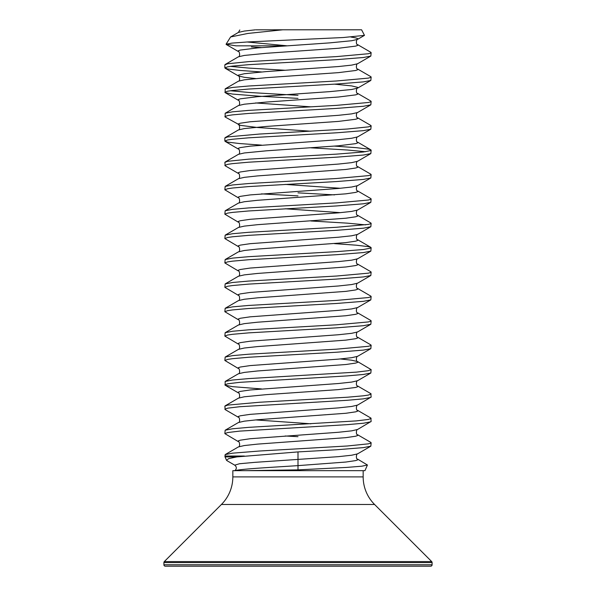 <?xml version="1.0" encoding="UTF-8"?>
<svg xmlns="http://www.w3.org/2000/svg" width="596" height="596" viewBox="0 0 596 596"><rect width="100%" height="100%" fill="white"/><g stroke="black" fill="none" stroke-linecap="round" stroke-linejoin="round"><path stroke-width="0.89" d="M367.427 464.999L361.787 466.206L346.663 467.413L298 469.872L298 465.625L345.836 462.042L355.663 460.604L357.689 459.888L357.578 459.099L367.427 464.999L364.953 470.661L232.835 470.661L232.835 476.897A39.008 39.008 0 0 1 221.414 504.484L164.317 561.574A1.423 1.423 0 0 0 163.9 562.579L163.9 564.777A1.423 1.423 0 0 0 165.323 566.2L430.677 566.2L165.323 566.2M363.165 470.661L363.165 476.897L232.835 476.897M430.677 566.2A1.423 1.423 0 0 0 432.1 564.777L432.1 562.579A1.423 1.423 0 0 0 431.683 561.574L374.586 504.484A39.008 39.008 0 0 1 363.165 476.897M361.593 29.8L282.72 29.8L247.914 33.436L230.6 36.959L226.078 44.223L232.008 43.091L247.683 41.958L343.318 37.526L364.476 35.373L361.593 29.8M227.016 460.686L226.473 460.187L228.804 458.585L236.903 456.901L225.035 456.901L225.169 454.599L232.522 453.169L259.491 451.016L347.274 445.994L368.35 443.841L370.831 443.126L370.839 442.411L357.578 434.715C355.581 434.916 356.483 428.837 357.578 429.485L371.144 421.432L370.839 418.034L357.578 410.331C355.581 410.532 356.483 404.453 357.578 405.101L371.144 397.048L370.839 393.651L357.578 385.955C355.581 386.148 356.483 380.069 357.578 380.725L370.839 373.022L371.144 369.624L357.578 361.571L351.662 360.207L340.39 358.956M235.062 470.661C240.106 468.985 272.566 467.301 298 465.625L298 451.91L336.509 449.757L363.478 447.611L370.831 446.173L371.144 442.768M261.473 71.96L239.629 70.41L227.65 68.972L224.856 67.899L224.856 64.852L227.65 63.772L248.726 61.619L336.509 56.605L368.35 53.737L370.831 53.014L370.839 52.306L357.578 44.603C355.581 44.804 356.483 38.725 357.578 39.373L357.689 38.584L355.663 37.868L350.902 37.041M224.856 67.899L227.65 66.819L232.522 66.104L248.726 64.666L336.509 59.652L363.478 57.499L370.839 56.061L371.144 52.657M298 98.377L259.491 96.224L232.522 94.071L225.161 92.633L225.169 88.871L232.522 87.441L248.726 86.003L336.509 80.981L368.35 78.113L370.831 77.398L370.839 76.683L357.578 68.987C355.581 69.188 356.483 63.109 357.578 63.757L370.839 56.061M224.856 92.276L227.65 91.203L232.522 90.488L248.726 89.05L336.509 84.029L363.478 81.883L370.839 80.445L371.144 77.04M310.851 131.217L257.614 127.507L240.337 125.354L225.161 117.017L225.161 113.255L232.522 111.817L248.726 110.387L336.509 105.365L368.35 102.497L370.831 101.782L370.839 101.067L357.578 93.371C355.581 93.572 356.483 87.485 357.578 88.141L357.689 87.351L351.662 85.913L334.527 84.155M224.856 116.66L227.65 115.587L232.522 114.864L248.726 113.434L336.509 108.412L363.478 106.259L370.831 104.829L371.144 101.424M261.473 145.111L239.629 143.554L227.65 142.116L224.856 141.043L224.856 137.996L227.65 136.916L259.491 134.048L347.274 129.034L368.35 126.881L370.831 126.166L370.839 125.451L357.578 117.755C355.581 117.948 356.483 111.869 357.578 112.525L370.839 104.821M224.856 141.043L227.65 139.963L232.522 139.248L248.726 137.818L336.509 132.796L363.478 130.643L370.831 129.213L371.144 125.801M261.473 388.927L232.522 386.655L225.161 385.217L225.161 381.455L238.422 373.759C240.419 373.96 239.518 367.881 238.422 368.529L224.856 360.476L225.161 357.079L238.422 349.375C240.419 349.576 239.518 343.497 238.422 344.145L224.856 336.099L225.161 332.695L238.422 324.999C240.419 325.192 239.518 319.113 238.422 319.769L224.856 311.715L225.161 308.311L238.422 300.615C240.419 300.816 239.518 294.737 238.422 295.385L224.856 287.332L225.161 283.934L238.422 276.231C240.419 276.432 239.518 270.353 238.422 271.001L224.856 262.948L225.161 259.551L238.422 251.855C240.419 252.048 239.518 245.969 238.422 246.625L224.856 238.571L225.161 235.167L238.422 227.471C240.419 227.672 239.518 221.585 238.422 222.241L224.856 214.188L225.161 210.783L238.422 203.087C240.419 203.288 239.518 197.209 238.422 197.857L224.856 189.804L225.161 186.406L238.422 178.703C240.419 178.904 239.518 172.825 238.422 173.473L225.161 165.777L224.856 162.373L227.65 161.3L248.726 159.147L336.509 154.133L363.478 151.98L370.831 150.542L370.831 149.827L368.35 149.112L356.371 147.674L334.527 146.117M224.856 165.427L227.65 164.347L232.522 163.632L248.726 162.194L336.509 157.18L363.478 155.027L370.839 153.589L371.144 150.185M365.579 151.712L347.274 150.006L310.851 147.823M225.161 186.406L232.522 184.969L248.726 183.531L336.509 178.509L368.35 175.641L370.831 174.926L370.839 174.211L357.578 166.515C355.581 166.716 356.483 160.637 357.578 161.285L370.839 153.589M224.856 189.804L227.65 188.731L232.522 188.016L248.726 186.578L336.509 181.556L363.478 179.411L370.831 177.973L371.144 174.568M225.161 210.783L232.522 209.345L248.726 207.915L336.509 202.893L368.35 200.025L370.831 199.31L370.839 198.595L357.578 190.899C355.581 191.093 356.483 185.013 357.578 185.669L370.839 177.966M334.527 194.885L298 192.851M224.856 214.188L227.65 213.115L232.522 212.392L248.726 210.962L336.509 205.94L363.478 203.787L370.831 202.357L371.144 198.952M225.161 235.167L232.522 233.729L248.726 232.291L336.509 227.277L368.35 224.409L370.831 223.686L370.839 222.978L357.578 215.275C355.581 215.476 356.483 209.397 357.578 210.045L370.839 202.349M224.856 238.571L227.65 237.491L232.522 236.776L248.726 235.345L336.509 230.324L363.478 228.171L370.839 226.733L371.144 223.329M365.579 224.856L347.274 223.15L310.851 220.967M225.161 259.551L232.522 258.113L248.726 256.675L336.509 251.654L363.478 249.508L370.831 248.07L370.839 247.355L368.35 246.64L356.371 245.202L334.527 243.645M224.856 262.948L227.65 261.875L232.522 261.16L248.726 259.722L336.509 254.701L363.478 252.555L370.839 251.117L371.144 247.713M225.161 283.934L232.522 282.489L248.726 281.059L336.509 276.037L368.35 273.169L370.831 272.454L370.839 271.739L357.578 264.043C355.581 264.244 356.483 258.157 357.578 258.813L370.839 251.117M224.856 287.332L227.65 286.259L232.522 285.544L248.726 284.106L336.509 279.084L363.478 276.931L370.831 275.501L371.144 272.096M225.161 308.311L232.522 306.873L248.726 305.443L336.509 300.421L368.35 297.553L370.831 296.838L370.839 296.123L357.578 288.427C355.581 288.62 356.483 282.541 357.578 283.197L370.839 275.494M224.856 311.715L227.65 310.643L232.522 309.92L248.726 308.49L336.509 303.468L363.478 301.315L370.831 299.885L371.144 296.473M225.161 332.695L232.522 331.257L248.726 329.819L336.509 324.805L368.35 321.937L370.831 321.214L370.839 320.506L357.578 312.803C355.581 313.004 356.483 306.925 357.578 307.573L370.839 299.877M224.856 336.099L227.65 335.019L232.522 334.304L248.726 332.866L336.509 327.852L363.478 325.699L370.839 324.261L371.144 320.857M225.161 357.079L232.522 355.641L248.726 354.203L336.509 349.181L368.35 346.313L370.831 345.598L370.839 344.883L357.578 337.187C355.581 337.388 356.483 331.309 357.578 331.957L370.839 324.261M224.856 360.476L227.65 359.403L232.522 358.688L248.726 357.25L336.509 352.229L363.478 350.083L370.839 348.645L371.144 345.24M225.161 381.455L232.522 380.017L248.726 378.587L356.371 372.135L368.35 370.697L371.144 369.624M224.856 384.86L227.65 383.787L239.629 382.349L347.274 375.897L363.478 374.459L370.839 373.022M225.161 454.606L238.422 446.903C240.419 447.104 239.518 441.025 238.422 441.673L224.856 433.627L225.161 430.223L238.422 422.527C240.419 422.72 239.518 416.641 238.422 417.297L225.161 409.594L224.856 406.196L227.65 405.116L259.491 402.248L347.274 397.234L363.478 395.796L368.35 395.081L371.144 394.001M224.856 409.243L227.65 408.163L239.629 406.733L347.274 400.281L363.478 398.843L370.839 397.405M225.161 430.223L232.522 428.785L248.726 427.347L356.371 420.895L368.35 419.457L371.144 418.385M224.856 433.627L227.65 432.547L239.629 431.117L347.274 424.657L363.478 423.227L370.839 421.789M261.473 47.583L251.37 46.928M285.149 70.261L248.726 68.078L230.421 66.372M298 95.323L248.726 92.454L230.421 90.756M298 195.898L261.473 193.871M298 436.674L285.149 435.989M245.738 470.661L298 469.872M357.578 459.099C355.581 459.293 356.483 453.213 357.578 453.869L351.662 455.225L338.386 456.663L254.827 462.347L239.436 463.755L234.72 465.163C236.85 466.921 236.85 468.806 234.735 470.803M298 451.91L236.903 456.901M255.96 29.83L282.72 29.8M247.102 41.988L286.587 45.758M285.849 45.832L236.009 45.832L226.078 44.223M229.661 566.2L227.367 566.2M374.586 504.484L221.414 504.484M431.683 561.574L164.317 561.574M432.1 562.579L163.9 562.579M432.1 564.777L163.9 564.777M224.856 456.022L244.345 456.022M238.422 446.903L244.338 445.547L257.614 444.109L345.836 437.658L355.663 436.22L357.689 435.505L357.578 434.715M238.422 422.527L244.338 421.163L257.614 419.733L345.836 413.274L355.663 411.843L357.689 411.121L357.578 410.331M225.161 405.839L238.422 398.143L244.338 396.78L266.442 394.634L338.386 389.613L355.663 387.46L357.689 386.744L357.578 385.955M238.422 373.759L244.338 372.403L257.614 370.965L345.836 364.514L355.663 363.076L357.689 362.361L357.578 361.571C355.581 361.772 356.483 355.685 357.578 356.341L370.839 348.645M238.422 349.375L244.338 348.019L257.614 346.581L345.836 340.13L355.663 338.699L357.689 337.977L357.578 337.187M238.422 324.999L244.338 323.635L257.614 322.205L345.836 315.746L355.663 314.315L357.689 313.6L357.578 312.803M238.422 300.615L244.338 299.252L257.614 297.821L345.836 291.37L355.663 289.932L357.689 289.216L357.578 288.427M238.422 276.231L244.338 274.875L257.614 273.437L345.836 266.986L355.663 265.548L357.689 264.833L357.578 264.043M238.422 251.855L244.338 250.491L257.614 249.054L345.836 242.602L355.663 241.171L357.689 240.449L357.578 239.659C355.581 239.86 356.483 233.781 357.578 234.429L370.839 226.733M238.422 227.471L244.338 226.107L257.614 224.677L345.836 218.218L355.663 216.788L357.689 216.072L357.578 215.275M340.39 212.66L285.149 208.779M238.422 203.087L244.338 201.731L257.614 200.293L345.836 193.842L355.663 192.404L357.689 191.689L357.578 190.899M340.39 188.284L285.149 184.395M238.422 178.703L244.338 177.347L257.614 175.909L345.836 169.458L355.663 168.02L357.689 167.305L357.578 166.515M225.161 162.023L238.422 154.327L244.338 152.963L266.442 150.81L338.386 145.796L355.663 143.643L357.689 142.921L357.578 142.131C355.581 142.332 356.483 136.253 357.578 136.901L370.839 129.205M225.161 137.639L238.422 129.943L244.338 128.58L266.442 126.434L338.386 121.413L355.663 119.26L357.689 118.544L357.578 117.755M225.161 113.255L238.422 105.559L244.338 104.203L266.442 102.05L338.386 97.029L355.663 94.876L357.689 94.161L357.578 93.371M225.161 88.879L238.422 81.175L244.338 79.819L266.442 77.666L338.386 72.645L355.663 70.499L357.689 69.777L357.578 68.987M225.161 64.495L238.422 56.799L244.338 55.435L266.442 53.282L338.386 48.269L355.663 46.115L357.689 45.4L357.578 44.603M239.808 29.971L238.422 32.415L244.338 31.052L255.259 29.83M238.422 441.673L238.311 440.884L240.337 440.168L250.164 438.731L338.386 432.279L351.662 430.848L357.578 429.485M310.851 423.793L255.61 419.912M238.422 417.297L238.311 416.5L240.337 415.785L250.164 414.354L338.386 407.895L351.662 406.465L357.578 405.101M238.422 398.143C240.419 398.344 239.518 392.257 238.422 392.913L238.311 392.123L240.337 391.401L250.164 389.97L338.386 383.519L351.662 382.081L357.578 380.725M238.422 368.529L238.311 367.739L240.337 367.024L250.164 365.586L338.386 359.135L351.662 357.697L357.578 356.341M238.422 344.145L238.311 343.356L240.337 342.64L250.164 341.203L338.386 334.751L351.662 333.32L357.578 331.957M238.422 319.769L238.311 318.979L240.337 318.257L250.164 316.826L338.386 310.367L351.662 308.937L357.578 307.573M238.422 295.385L238.311 294.595L240.337 293.88L250.164 292.442L338.386 285.991L351.662 284.553L357.578 283.197M238.422 271.001L238.311 270.212L240.337 269.496L250.164 268.058L338.386 261.607L351.662 260.169L357.578 258.813M238.422 246.625L238.311 245.828L240.337 245.112L250.164 243.682L338.386 237.223L351.662 235.792L357.578 234.429M238.422 222.241L238.311 221.451L240.337 220.729L250.164 219.298L338.386 212.846L351.662 211.409L357.578 210.045M238.422 197.857L238.311 197.067L240.337 196.352L250.164 194.914L338.386 188.463L351.662 187.025L357.578 185.669M238.422 173.473L238.311 172.684L240.337 171.968L250.164 170.53L338.386 164.079L351.662 162.648L357.578 161.285M238.422 154.327C240.419 154.52 239.518 148.441 238.422 149.097L238.311 148.3L240.337 147.584L250.164 146.154L338.386 139.695L351.662 138.265L357.578 136.901M238.422 129.943C240.419 130.144 239.518 124.057 238.422 124.713L238.311 123.923L240.337 123.201L250.164 121.77L338.386 115.319L351.662 113.881L357.578 112.525M310.851 106.833L255.61 102.944M238.422 105.559C240.419 105.76 239.518 99.681 238.422 100.329L238.311 99.539L240.337 98.824L257.614 96.671L329.558 91.65L351.662 89.497L357.578 88.141L370.839 80.445M255.61 78.56L244.338 77.309L238.422 75.945L238.311 75.156L244.338 73.725L266.442 71.572L338.386 66.551L351.662 65.12L357.578 63.757M238.422 56.799C240.419 56.992 239.518 50.913 238.422 51.569L238.311 50.779L240.337 50.057L257.614 47.904L329.558 42.89L351.662 40.737L357.578 39.373L364.476 35.365M226.473 460.187L225.035 456.901M238.422 81.175C240.419 81.376 239.518 75.297 238.422 75.945L225.161 68.249M357.578 453.869L370.839 446.166M238.422 392.913L225.161 385.217M238.422 149.097L225.161 141.394M238.422 100.329L225.161 92.633M238.422 51.569L226.234 44.491M230.6 36.959L238.422 32.415M370.839 149.834L357.578 142.131M370.839 247.355L357.578 239.659M227.016 460.693L234.72 465.163"/></g></svg>
